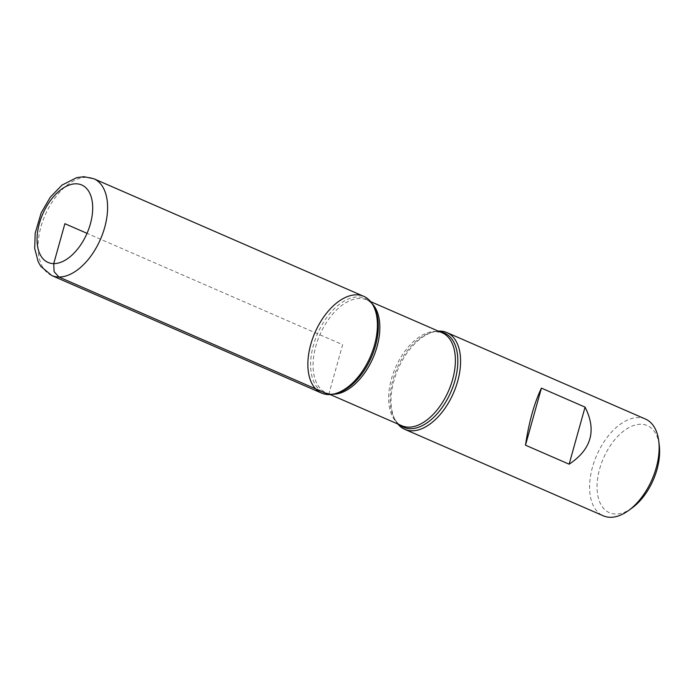 <?xml version="1.0" encoding="UTF-8"?>
<svg xmlns="http://www.w3.org/2000/svg" width="694" height="694" viewBox="0 0 694 694"><rect width="100%" height="100%" fill="white"/><g stroke="black" fill="none" stroke-linecap="round" stroke-linejoin="round"><path stroke-width="0.52" stroke-dasharray="3.47 2.6" d="M397.836 424.008A52.77 30.198 113.5 0 1 395.38 420.364A52.77 30.198 113.5 0 1 398.139 368.878A52.77 30.198 113.5 0 1 433.958 331.793A52.77 30.198 113.5 0 1 438.304 331.116M645.437 419.046A52.77 30.198 -66.5 0 0 638.28 417.571A52.77 30.198 -66.5 0 0 594.368 461.224A52.77 30.198 -66.5 0 0 603.286 515.807M632.121 507.93A47.496 27.17 113.5 0 1 615.804 514.028A47.496 27.17 113.5 0 1 609.289 447.222A47.496 27.17 113.5 0 1 659.3 445.531M321.556 393.082A52.77 30.198 113.5 0 1 312.638 338.499A52.77 30.198 113.5 0 1 356.56 294.837A52.77 30.198 113.5 0 1 363.717 296.321M328.713 394.556L342.636 344.701L87.028 233.34M399.302 424.641A51.365 29.391 113.5 0 1 394.357 418.517A51.365 29.391 113.5 0 1 397.046 368.401A51.365 29.391 113.5 0 1 431.92 332.305A51.365 29.391 113.5 0 1 437.541 331.602A51.365 29.391 113.5 0 1 439.77 331.749M370.622 301.63L366.684 299.912C369.581 301.118 372.045 303.521 374.092 307.121A51.365 29.391 -66.5 0 0 358.017 296.963A51.365 29.391 -66.5 0 0 313.428 345.248A51.365 29.391 -66.5 0 0 330.917 394.027A51.365 29.391 -66.5 0 0 336.538 393.325C332.513 394.279 329.069 394.105 326.215 392.804A50.662 28.983 113.5 0 1 317.652 340.407A50.662 28.983 113.5 0 1 359.813 298.489A50.662 28.983 113.5 0 1 366.684 299.912A50.662 28.983 113.5 0 1 372.14 303.703M332.704 394.218A50.662 28.983 113.5 0 1 326.215 392.804L330.153 394.522M433.958 331.793L431.92 332.305L436.717 331.697L442.243 332.825A50.662 28.983 -66.5 0 0 435.372 331.411A50.662 28.983 -66.5 0 0 393.212 373.32A50.662 28.983 -66.5 0 0 401.774 425.717C398.877 424.511 396.404 422.108 394.357 418.517L395.38 420.364M51.738 275.535A52.77 30.198 113.5 0 1 42.82 220.952A52.77 30.198 113.5 0 1 86.733 177.291A52.77 30.198 113.5 0 1 93.89 178.774"/><path stroke-width="1.04" d="M438.304 331.116A52.77 30.198 113.5 0 1 439.736 331.073A52.77 30.198 113.5 0 1 446.893 332.556A52.77 30.198 113.5 0 1 453.494 392.995A52.77 30.198 113.5 0 1 404.741 429.317A52.77 30.198 113.5 0 1 397.836 424.008M404.741 429.317L603.286 515.807A52.77 30.198 -66.5 0 0 610.442 517.29A52.77 30.198 -66.5 0 0 628.573 510.506A52.77 30.198 -66.5 0 0 658.771 441.176A52.77 30.198 -66.5 0 0 645.437 419.046L446.893 332.556M569.132 464.199C591.47 449.348 596.779 430.323 585.068 407.126L541.424 388.111C534.259 403.084 528.941 422.108 525.488 445.184L569.132 464.199L585.068 407.126M328.713 394.556A52.77 30.198 -66.5 0 0 334.491 393.836A52.77 30.198 -66.5 0 0 370.318 356.759A52.77 30.198 -66.5 0 0 373.077 305.273A52.77 30.198 -66.5 0 0 316.906 328.444A52.77 30.198 -66.5 0 0 328.713 394.556L58.895 277.01L54.097 271.649L53.742 263.581L64.88 223.694L87.028 233.34M658.771 441.176L659.3 445.531A47.496 27.17 113.5 0 1 632.121 507.93L628.573 510.506M525.488 445.184L541.424 388.111M363.717 296.321A52.77 30.198 113.5 0 1 370.318 356.759A52.77 30.198 113.5 0 1 321.556 393.082L51.738 275.535A52.77 30.198 113.5 0 0 100.5 239.213A52.77 30.198 113.5 0 0 93.89 178.774L363.717 296.321M439.77 331.749A51.365 29.391 113.5 0 1 450.935 391.876A51.365 29.391 113.5 0 1 399.302 424.641M334.491 393.836L336.538 393.325A51.365 29.391 -66.5 0 0 371.411 357.237A51.365 29.391 -66.5 0 0 374.092 307.121L373.077 305.273M372.14 303.703A50.662 28.983 113.5 0 1 373.025 357.939A50.662 28.983 113.5 0 1 332.704 394.218M330.153 394.522L401.774 425.717A50.662 28.983 -66.5 0 0 448.576 390.852A50.662 28.983 -66.5 0 0 442.243 332.825L370.622 301.63M76.019 183.806A42.221 24.151 -66.5 0 0 37.224 243.464A42.221 24.151 -66.5 0 0 81.406 243.82A42.221 24.151 -66.5 0 0 76.019 183.806M93.89 178.774L84.035 176.71L76.791 177.595L61.931 185.142L50.246 197.252L41.189 212.841L35.177 233.245L34.7 248.443L38.222 261.838L40.833 266.392L51.738 275.535"/></g></svg>

